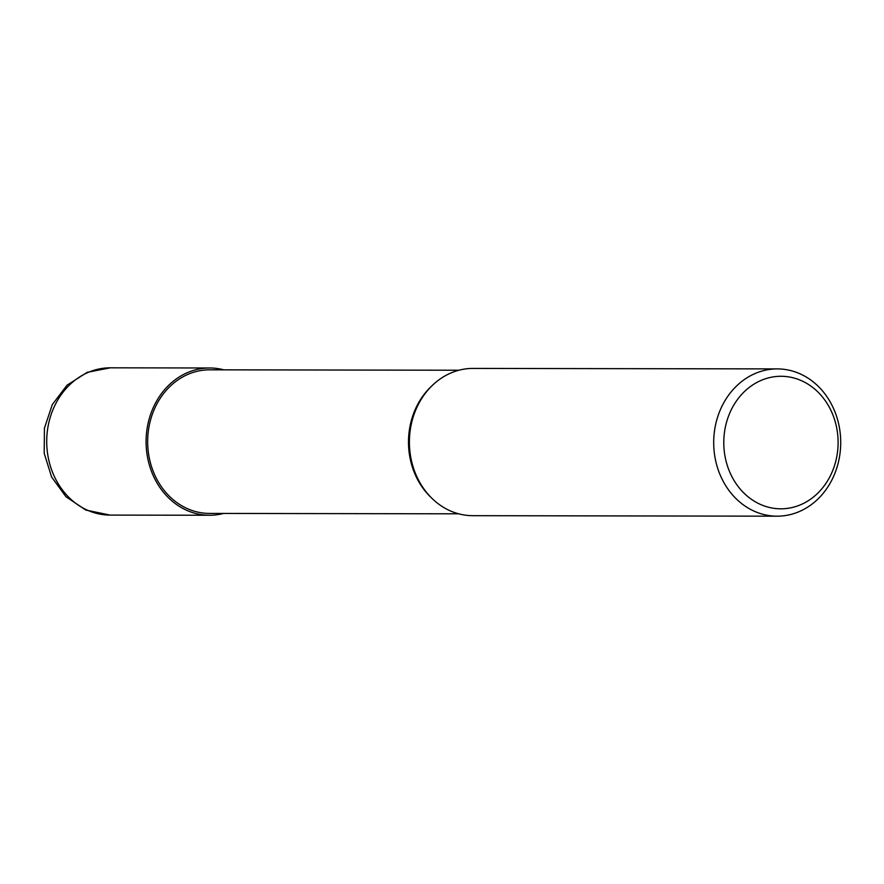 <?xml version="1.0" encoding="UTF-8"?>
<svg xmlns="http://www.w3.org/2000/svg" width="884" height="884" viewBox="0 0 884 884"><rect width="100%" height="100%" fill="white"/><g stroke="black" fill="none" stroke-linecap="round" stroke-linejoin="round"><path stroke-width="1.33" d="M458.674 513.814L209.475 513.416A71.792 61.924 -89.9 0 1 188.104 508.963A71.792 61.924 -89.9 0 1 148.645 428.928A71.792 61.924 -89.9 0 1 209.707 369.821L458.906 370.23M800.771 380.385A66.267 57.162 -89.9 0 1 834.54 465.525A66.267 57.162 -89.9 0 1 761.102 504.709A66.267 57.162 -89.9 0 1 727.333 419.58A66.267 57.162 -89.9 0 1 800.771 380.385M799.258 373.479A73.637 63.515 -89.9 0 1 839.712 455.558A73.637 63.515 -89.9 0 1 777.091 516.179A73.637 63.515 -89.9 0 1 755.168 511.615A73.637 63.515 -89.9 0 1 714.703 429.525A73.637 63.515 -89.9 0 1 777.334 368.904A73.637 63.515 -89.9 0 1 799.258 373.479M777.091 516.179L472.785 515.681A73.637 63.515 -89.9 0 1 450.862 511.118A73.637 63.515 -89.9 0 1 410.397 429.027A73.637 63.515 -89.9 0 1 473.028 368.418L777.334 368.904M432.221 498.609A73.637 63.515 -89.9 0 1 432.409 385.347M432.022 498.421L430.751 497.195A71.792 61.924 -89.9 0 1 430.928 386.761L432.21 385.546M223.586 513.438A73.637 63.515 -89.9 0 1 209.475 515.25A73.637 63.515 -89.9 0 1 187.552 510.687A73.637 63.515 -89.9 0 1 147.087 428.607A73.637 63.515 -89.9 0 1 209.707 367.987A73.637 63.515 -89.9 0 1 223.818 369.844M88.179 510.521A73.637 63.515 -89.9 0 1 47.725 428.442A73.637 63.515 -89.9 0 1 110.345 367.821L87.173 372.319L67.04 385.192L52.289 404.618L44.432 428.199L44.2 453.271L51.615 477.017L65.991 496.764L85.859 510.068L110.102 515.096A73.637 63.515 -89.9 0 1 88.179 510.521M209.475 515.25L110.102 515.096M209.707 367.987L110.345 367.821"/></g></svg>

